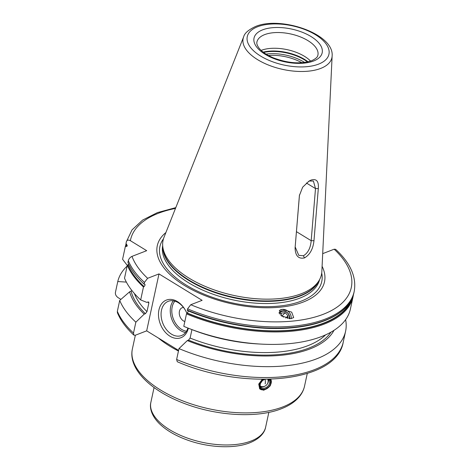 <?xml version="1.0" encoding="UTF-8"?>
<svg xmlns="http://www.w3.org/2000/svg" width="470" height="470" viewBox="0 0 470 470"><rect width="100%" height="100%" fill="white"/><g stroke="black" fill="none" stroke-linecap="round" stroke-linejoin="round"><path stroke-width="0.7" d="M270.773 379.231L270.285 385.835L263.805 390.235L259.663 388.802L258.741 384.078L262.237 379.337M270.708 379.231A7.338 5.34 -42.2 0 1 269.939 385.782A7.338 5.34 -42.2 0 1 263.47 389.859A7.338 5.34 -42.2 0 1 259.534 388.643M263.329 379.343A6.604 4.806 137.8 0 0 259.317 385.976A6.604 4.806 137.8 0 0 263.94 389.606A6.604 4.806 137.8 0 0 270.121 385.365A6.604 4.806 137.8 0 0 269.815 379.261M264.851 386.187A5.487 3.995 137.8 0 1 262.577 386.916A5.487 3.995 -42.2 0 1 260.286 386.493M267.43 383.843A5.487 3.995 137.8 0 0 268.176 379.325M267.794 379.308A5.199 3.784 -42.2 0 1 267.976 379.848A5.505 5.505 0 0 1 260.821 386.346A5.199 3.784 -42.2 0 1 260.127 386.005M178.594 350.409L146.675 330.851L135.325 335.245L133.85 335.11L133.504 333.065L135.859 322.167L144.196 314.154L145.383 313.696L146.987 311.634A102.466 49.209 -167.8 0 1 134.397 293.521M126.365 282.1L117.77 281.542L115.414 292.44C115.174 294.414 116.049 296.141 118.058 297.622L120.919 299.372M187.577 308.843L187.307 310.112A116.595 55.989 12.2 0 0 353.904 292.804L354.18 291.535A116.595 55.989 -167.8 0 1 187.577 308.843L190.755 304.73L202.112 300.336L158.989 273.91L146.675 330.851M188.347 328.207A20.181 14.306 68.8 0 1 169.94 336.197A20.181 14.306 68.8 0 1 158.948 309.865A20.181 14.306 68.8 0 1 177.419 301.593A20.181 14.306 68.8 0 1 186.831 313.255A18.348 13.001 -111.2 0 0 178.289 302.698A18.348 13.001 68.8 0 0 168.26 301.317A18.348 13.001 68.8 0 0 161.181 316.539A18.348 13.001 68.8 0 0 171.485 334.158A18.348 13.001 -111.2 0 0 181.514 335.533A18.348 13.001 -111.2 0 0 187.912 328.031M146.987 311.634L148.855 302.98L148.69 301.975L146.746 302.357L140.671 299.919L143.468 286.982L144.067 286.553A115.785 55.601 -167.8 0 1 128.022 264.774L128.686 264.134M126.154 243.677A116.595 55.989 -167.8 0 0 125.378 246.356L126.154 246.58L127.341 245.939L125.995 243.519L126.365 241.792C126.935 240.011 128.269 239.641 130.366 240.681L146.693 250.68L131.982 256.379C130.078 257.313 128.856 258.753 128.304 260.68A116.595 55.989 12.2 0 0 144.454 282.417L144.084 284.144L144.883 284.262M144.584 284.15C145.33 284.597 145.154 285.396 144.067 286.553M144.454 282.417L147.633 278.305L158.989 273.91M143.468 286.982A116.595 55.989 -167.8 0 1 127.317 265.245L128.022 264.774M350.72 301.006A115.785 55.601 -167.8 0 1 187.189 312.979L186.972 313.132A116.078 55.742 12.2 0 0 352.001 298.521M127.317 265.245L124.521 278.187A116.595 55.989 -167.8 0 0 140.671 299.919M125.378 246.356L122.582 259.293L127.276 265.444M128.304 260.68L127.934 262.407A116.595 55.989 -167.8 0 0 144.084 284.144M186.49 313.872L183.793 326.345A116.595 55.989 -167.8 0 0 189.04 328.477A116.595 55.989 -167.8 0 0 261.396 344.116A116.595 55.989 -167.8 0 0 350.397 309.043L353.093 296.564A116.595 55.989 -167.8 0 1 186.49 313.872L186.972 313.132M261.396 344.116L258.007 343.934A106.038 50.919 -167.8 0 1 192.201 329.711L189.04 328.477M126.365 241.792L132.035 229.889L142.61 220.078L157.415 212.605L175.798 207.628M187.189 312.979C188.276 311.822 188.452 311.022 187.706 310.576M132.011 290.66L129.614 291.811L119.709 300.436L117.353 311.328L117.406 312.732C120.584 320.452 126.066 327.907 133.85 335.11M191.936 329.605L190.109 338.059L188.505 340.121L187.319 340.58A106.038 50.919 12.2 0 0 334.005 330.328M144.196 314.154A106.038 50.919 -167.8 0 1 129.614 291.811M135.859 322.167A116.595 55.989 -167.8 0 1 119.709 300.436M187.319 340.58L178.982 348.593L176.626 359.491L177.272 361.73C244.118 390.993 336.526 382.774 343.229 342.184A116.595 55.989 12.2 0 1 176.626 359.491M345.615 319.653A116.595 55.989 -167.8 0 1 345.585 331.291A116.595 55.989 -167.8 0 1 178.982 348.593M117.77 281.542A116.595 55.989 -167.8 0 1 127.141 266.079M187.524 310.576L187.307 310.112L187.524 310.576A116.078 55.742 -167.8 0 0 339.287 312.903M354.18 291.535C356.73 277.235 350.549 263.165 335.639 249.335L334.164 249.2L322.702 253.641M322.097 266.32A85.534 41.072 12.2 0 1 303.332 302.01A85.534 41.072 -167.8 0 1 193.382 290.413A85.534 41.072 -167.8 0 1 165.898 232.544M290.795 318.689L293.68 317.567L291.67 312.121L282.335 309.366L279.444 310.488L281.454 315.934L290.795 318.689M319.383 279.973L318.302 281.9A80.358 38.587 12.2 0 1 300.459 295.512A80.358 38.587 -167.8 0 1 215.107 292.134A80.358 38.587 -167.8 0 1 162.914 248.307L162.726 246.104A81.016 38.904 -167.8 0 0 215.348 290.29A81.016 38.904 -167.8 0 0 301.399 293.697A81.016 38.904 12.2 0 0 319.383 279.973A81.016 38.904 12.2 0 0 321.85 271.49L332.131 55.983C334.229 33.828 280.866 15.786 255.604 26.467C248.495 29.78 244.506 33.247 243.648 36.854A45.408 21.808 12.2 0 0 267.777 64.772A45.408 21.808 12.2 0 0 320.669 68.432A45.408 21.808 12.2 0 0 332.131 55.983M162.726 246.104A81.016 38.904 -167.8 0 1 163.983 237.362L243.648 36.854M318.313 188.576L313.972 240.705C313.061 249.03 309.889 254.769 304.46 257.913C298.491 259.164 295.366 255.868 295.084 248.019L299.402 195.514L302.662 187.189L309.078 181.062L311.116 180.051C316.504 178.453 318.901 181.291 318.313 188.576L315.499 188.582L311.181 240.693C310.564 248.019 307.979 253.042 303.426 255.751L298.761 255.351L295.178 246.932M299.367 195.914L299.472 194.968M295.189 246.738L299.484 194.88M308.367 181.514L309.407 181.038L313.396 181.026L315.499 188.582L306.405 183.006M313.972 240.705L311.181 240.693L296.441 231.663M310.599 61.088A31.19 14.975 12.2 0 0 261.255 50.355A31.19 14.975 -167.8 0 0 261.15 50.396M291.124 318.648A7.52 6.098 45.3 0 0 282.335 309.366A7.52 6.098 -134.7 0 0 279.315 310.629M289.632 318.731A6.245 5.064 45.3 0 0 282.37 310.835A6.245 5.064 45.3 0 0 278.963 312.997M279.509 314.025A5.505 4.465 -134.7 0 1 282.881 311.199A5.505 4.465 45.3 0 1 287.934 313.484A5.505 4.465 45.3 0 1 289.126 318.707M287.411 318.484L288.051 315.828L285.214 312.679L281.536 313.049L280.942 315.535M285.214 312.679L282.159 315.699L281.26 315.787M288.051 315.828L285.784 318.067M283.463 317.144L282.159 315.699M183.523 307.498A7.338 5.199 68.8 0 0 179.258 312.897A7.338 5.199 68.8 0 0 183.423 320.887A7.338 5.199 -111.2 0 0 184.839 321.515M251.109 441.013A58.709 28.194 12.2 0 0 265.638 427.16C264.798 432.077 260.562 438.457 249.752 442.793C233.901 449.126 207.628 447.675 186.29 439.644C174.899 435.39 165.881 430.009 159.224 423.499C151.358 415.633 149.454 407.584 150.87 402.349A58.709 28.194 12.2 0 0 184.81 437.112A58.709 28.194 12.2 0 0 251.109 441.013M282.74 406.955A88.066 42.288 12.2 0 0 304.531 386.176C303.69 389.994 301.957 393.502 299.331 396.692C295.113 401.744 289.126 405.757 281.383 408.736C257.372 418.365 216.717 415.991 184.234 403.436C150.723 390.864 127.958 368.927 132.381 348.957A88.066 42.288 12.2 0 0 183.288 401.104A88.066 42.288 12.2 0 0 282.74 406.955M178.459 351.02A88.066 42.288 -167.8 0 1 158.384 338.024M263.917 379.343A6.222 4.53 -42.2 0 0 259.646 385.629A6.222 4.53 -42.2 0 0 264.017 389.272A6.222 4.53 137.8 0 0 269.962 385.042A6.222 4.53 137.8 0 0 269.222 379.278M264.534 379.343L262.336 380.706L260.298 383.72L260.145 386.07L260.768 387.257A5.487 3.995 -42.2 0 0 263.811 388.273A5.487 3.995 137.8 0 0 268.852 384.912A5.487 3.995 137.8 0 0 268.887 379.883L268.129 379.302M265.168 383.943A5.505 2.691 -95.7 0 0 265.045 379.343M126.154 246.58A115.785 55.601 -167.8 0 1 126.777 244.288M148.855 302.98A102.466 49.209 -167.8 0 1 147.821 301.94M190.109 338.059A102.466 49.209 12.2 0 0 325.593 334.857M145.383 313.696A104.299 50.09 -167.8 0 1 131.107 291.23M330.98 332.143A104.299 50.09 -167.8 0 1 188.505 340.121M117.353 311.328A116.595 55.989 12.2 0 0 133.504 333.065M131.982 256.379A112.923 54.226 12.2 0 0 147.633 278.305M190.755 304.73A112.923 54.226 12.2 0 0 323.331 314.265A112.923 54.226 12.2 0 0 334.164 249.2M175.486 208.41A112.923 54.226 12.2 0 0 130.366 240.681M163.466 238.831A82.79 39.756 -167.8 0 0 200.12 292.411A82.79 39.756 -167.8 0 0 301.264 301.117A82.79 39.756 12.2 0 0 321.715 273.046M319.618 279.544A80.282 38.552 12.2 0 1 299.837 298.127A80.282 38.552 -167.8 0 1 209.526 292.922A80.282 38.552 -167.8 0 1 162.691 245.616M162.808 247.067A80.282 38.552 -167.8 0 0 213.404 292.023A80.282 38.552 -167.8 0 0 300.301 295.971A80.282 38.552 12.2 0 0 318.913 280.819M304.46 257.913L303.426 255.751M311.116 180.051L309.407 181.038M301.84 62.722A31.643 15.199 12.2 0 0 268.446 55.501M304.589 62.445A32.289 15.504 12.2 0 0 266.061 54.115M307.515 61.934A32.289 15.504 12.2 0 0 263.611 52.44M308.026 61.817A32.213 15.469 12.2 0 0 263.188 52.123M264.657 34.627A31.19 14.975 12.2 0 0 256.937 41.983C256.473 43.446 257.149 45.461 258.97 48.034C261.767 51.635 266.537 54.896 273.293 57.816C287.957 63.303 300.712 64.278 311.545 60.748C318.078 57.787 317.673 55.636 317.908 55.166A31.19 14.975 12.2 0 0 299.878 36.701A31.19 14.975 12.2 0 0 264.657 34.627M262.659 29.839A34.856 16.738 12.2 0 0 265.168 54.309A34.856 16.738 12.2 0 0 313.549 61.024A34.856 16.738 12.2 0 0 311.034 36.548A34.856 16.738 12.2 0 0 262.659 29.839M318.595 64.12A41.777 20.063 12.2 0 0 315.587 34.786A41.777 20.063 12.2 0 0 257.607 26.743A41.777 20.063 12.2 0 0 260.621 56.071A41.777 20.063 12.2 0 0 318.595 64.12M173.342 300.812A18.348 13.001 -111.2 0 0 180.662 330.604A18.348 13.001 -111.2 0 0 185.609 332.49M174.887 301.164A17.243 12.22 -111.2 0 0 181.59 329.382A17.243 12.22 -111.2 0 0 186.514 331.191M268.834 412.366L265.638 427.16M154.066 387.556L150.87 402.349M307.274 373.486L304.531 386.176M135.348 335.239L132.381 348.957M345.585 331.291L343.229 342.184M353.093 296.564L353.434 294.666M353.904 292.804C351.066 304.824 341.396 314.101 324.893 320.628C315.899 324.112 305.494 326.456 293.691 327.661C261.197 331.103 220.154 324.488 187.436 310.558"/></g></svg>
